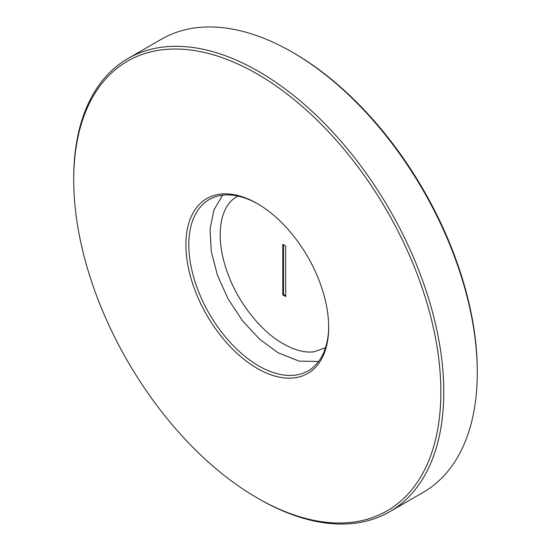 <?xml version="1.0" encoding="UTF-8"?>
<svg xmlns="http://www.w3.org/2000/svg" width="551" height="551" viewBox="0 0 551 551"><rect width="100%" height="100%" fill="white"/><g stroke="black" fill="none" stroke-linecap="round" stroke-linejoin="round"><path stroke-width="0.83" d="M258.743 498.834L257.283 497.987A259.617 149.893 -120 0 0 257.289 497.994A259.617 149.893 -120 0 0 440.862 392.002A259.617 149.893 -120 0 0 257.289 74.041A259.617 149.893 -120 0 0 73.71 180.025A259.617 149.893 -120 0 0 257.283 497.987L258.743 498.834A261.677 151.077 60 0 1 258.743 498.827A261.677 151.077 60 0 0 389.585 511.789L423.092 492.442A261.677 151.077 -120 0 0 477.29 372.655A261.677 151.077 -120 0 0 292.257 52.166A261.677 151.077 -120 0 0 161.415 39.211L127.908 58.558A261.677 151.077 60 0 1 258.743 71.513A261.677 151.077 60 0 1 429.69 302.106A261.677 151.077 60 0 1 389.585 511.789M73.71 180.025L73.71 178.345A261.677 151.077 60 0 1 127.908 58.558M293.711 53.006L292.257 52.173L293.717 53.013A259.617 149.893 60 0 1 293.717 53.013A259.617 149.893 60 0 1 477.29 370.975L477.29 372.655M257.289 203.581L257.289 203.581A100.964 58.289 60 0 1 328.678 327.232A100.964 58.289 60 0 1 257.289 368.447A100.964 58.289 60 0 1 185.901 244.796A100.964 58.289 60 0 1 257.289 203.581L257.289 203.581M258.02 204.008A98.904 57.104 -120 0 0 209.297 199.524A98.904 57.104 -120 0 0 194.131 278.772A98.904 57.104 -120 0 0 258.743 365.926A98.904 57.104 -120 0 0 308.195 370.823A98.904 57.104 -120 0 0 328.678 326.385M283.51 244.796L283.51 294.427L285.7 295.687M282.787 294.847L285.7 296.528L285.7 246.056L282.787 244.375L282.787 294.847L283.51 294.427M237.998 196.08L236.813 196.721C219.016 206.604 214.794 238.487 227.742 273.427C238.328 302.871 260.878 331.247 283.173 343.803L291.004 347.743C299.668 351.359 307.382 352.709 314.139 351.779L325.531 347.688M222.611 195.171L213.884 210.041L210.048 229.278L211.295 251.559L217.48 275.355L228.142 298.993L242.502 320.778L259.528 339.127L278.021 352.723L299.069 361.139L318.623 361.463"/></g></svg>
